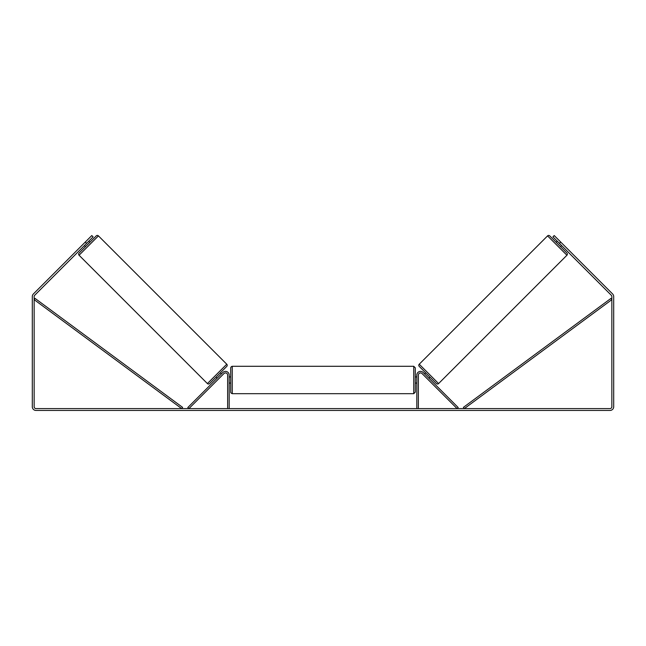 <?xml version="1.0" encoding="UTF-8"?>
<svg xmlns="http://www.w3.org/2000/svg" width="646" height="646" viewBox="0 0 646 646"><rect width="100%" height="100%" fill="white"/><g stroke="black" fill="none" stroke-linecap="round" stroke-linejoin="round"><path stroke-width="0.97" d="M227.634 408.603L227.634 375.068A2.156 2.156 0 0 0 223.96 373.55L188.907 408.603L187.825 407.513L222.878 372.459A3.69 3.69 0 0 1 229.177 375.068L229.177 408.603M418.366 408.603L418.366 375.068A2.156 2.156 0 0 1 422.04 373.55L457.093 408.603L458.175 407.513L423.122 372.459A3.69 3.69 0 0 0 416.823 375.068L416.823 408.603M547.574 235.879A1.534 1.534 0 0 1 549.746 235.879L566.93 253.062A1.534 1.534 0 0 1 566.93 255.243L438.594 383.579A1.534 1.534 0 0 1 436.421 383.579L419.238 366.395A1.534 1.534 0 0 1 419.238 364.215L547.574 235.879L566.93 255.243M556.166 242.298L557.248 241.208M560.518 246.651L561.6 245.561M557.869 241.83L560.978 244.939M424.567 373.897L425.649 372.807M428.912 378.249L430.002 377.159M425.189 374.519L428.29 377.627M86.572 243.389L85.272 242.08L91.797 235.556L93.097 236.864L34.69 295.27A1.849 1.849 0 0 0 34.149 296.579L34.149 406.754A1.849 1.849 0 0 0 35.99 408.603L610.01 408.603A1.849 1.849 0 0 0 611.851 406.754L611.851 296.579A1.849 1.849 0 0 0 611.31 295.27L552.903 236.864L554.203 235.556L560.728 242.08L559.428 243.389M85.272 242.08L33.382 293.97A3.69 3.69 0 0 0 32.3 296.579L32.3 406.754A3.69 3.69 0 0 0 35.99 410.444L610.01 410.444A3.69 3.69 0 0 0 613.7 406.754L613.7 296.579A3.69 3.69 0 0 0 612.618 293.97L560.728 242.08M98.426 235.879A1.534 1.534 0 0 0 96.254 235.879L79.07 253.062A1.534 1.534 0 0 0 79.07 255.243L207.406 383.579A1.534 1.534 0 0 0 209.579 383.579L226.762 366.395A1.534 1.534 0 0 0 226.762 364.215L98.426 235.879L79.07 255.243M89.834 242.298L88.752 241.208M88.131 241.83L85.022 244.939M85.482 246.651L84.4 245.561M221.433 373.897L220.351 372.807M217.088 378.249L215.998 377.159M220.811 374.519L217.71 377.627M230.711 379.993L230.711 367.84C230.945 366.944 231.454 366.435 232.253 366.298L232.253 393.68C231.163 393.236 230.654 392.72 230.711 392.138L230.711 379.993M413.747 366.298L415.289 367.84L415.289 392.138L413.747 393.68L413.747 366.298L232.253 366.298M416.823 382.19L416.823 377.797M229.177 377.797L229.177 382.19M34.149 299.655L181.671 408.603L182.584 407.36L35.062 298.42L34.149 299.655M611.851 299.655L464.329 408.603L463.416 407.36L610.938 298.42L611.851 299.655M438.594 383.579L419.238 364.215M207.406 383.579L226.762 364.215M415.289 376.917L416.823 376.917M416.823 383.07L415.289 383.07M413.747 393.68L232.253 393.68M230.711 376.917L229.177 376.917M230.711 383.07L229.177 383.07"/></g></svg>
